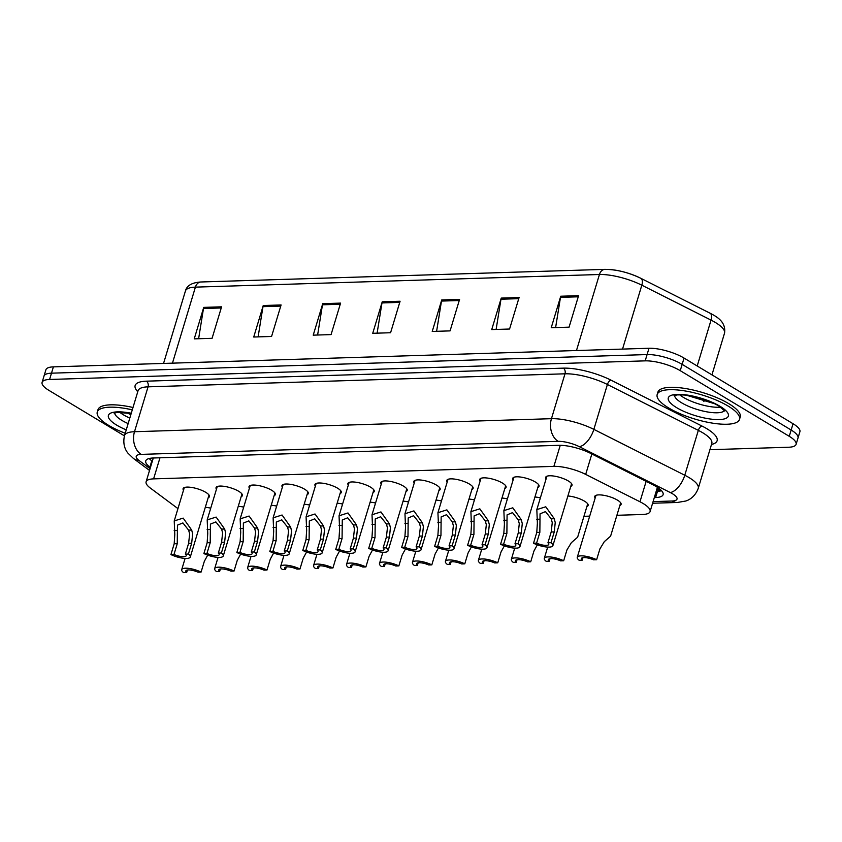 <?xml version="1.0" encoding="UTF-8"?>
<svg xmlns="http://www.w3.org/2000/svg" width="842" height="842" viewBox="0 0 842 842"><rect width="100%" height="100%" fill="white"/><g stroke="black" fill="none" stroke-linecap="round" stroke-linejoin="round"><path stroke-width="1.26" d="M216.457 489.213A13.756 4.021 16.8 0 1 216.047 487.623A13.756 4.021 16.8 0 1 224.814 486.444A13.756 4.021 16.8 0 1 238.739 491.307A13.756 4.021 16.8 0 1 242.391 495.58A13.756 4.021 16.8 0 1 241.159 496.675M249.421 488.181A13.756 4.021 16.8 0 1 249.011 486.592A13.756 4.021 16.8 0 1 257.778 485.413A13.756 4.021 16.8 0 1 271.703 490.276A13.756 4.021 16.8 0 1 275.355 494.549A13.756 4.021 16.8 0 1 274.124 495.643M282.386 487.15A13.756 4.021 16.8 0 1 281.965 485.56A13.756 4.021 16.8 0 1 290.743 484.392A13.756 4.021 16.8 0 1 304.667 489.244A13.756 4.021 16.8 0 1 308.319 493.517A13.756 4.021 16.8 0 1 307.088 494.612M315.35 486.129A13.756 4.021 16.8 0 1 314.929 484.539A13.756 4.021 16.8 0 1 323.696 483.361A13.756 4.021 16.8 0 1 337.621 488.213A13.756 4.021 16.8 0 1 341.284 492.486A13.756 4.021 16.8 0 1 340.052 493.58M348.314 485.097A13.756 4.021 16.8 0 1 347.893 483.508A13.756 4.021 16.8 0 1 356.661 482.329A13.756 4.021 16.8 0 1 370.585 487.181A13.756 4.021 16.8 0 1 374.237 491.465A13.756 4.021 16.8 0 1 373.017 492.549M381.279 484.066A13.756 4.021 16.8 0 1 380.858 482.477A13.756 4.021 16.8 0 1 389.625 481.298A13.756 4.021 16.8 0 1 403.55 486.16A13.756 4.021 16.8 0 1 407.202 490.433A13.756 4.021 16.8 0 1 405.981 491.517M414.243 483.034A13.756 4.021 16.8 0 1 413.822 481.445A13.756 4.021 16.8 0 1 422.589 480.266A13.756 4.021 16.8 0 1 436.514 485.129A13.756 4.021 16.8 0 1 440.166 489.402A13.756 4.021 16.8 0 1 438.945 490.497M447.207 482.003A13.756 4.021 16.8 0 1 446.786 480.414A13.756 4.021 16.8 0 1 455.554 479.235A13.756 4.021 16.8 0 1 469.478 484.097A13.756 4.021 16.8 0 1 473.13 488.371A13.756 4.021 16.8 0 1 471.899 489.465M480.172 480.971A13.756 4.021 16.8 0 1 479.751 479.382A13.756 4.021 16.8 0 1 488.518 478.214A13.756 4.021 16.8 0 1 502.442 483.066A13.756 4.021 16.8 0 1 506.095 487.339A13.756 4.021 16.8 0 1 504.863 488.434M513.125 479.94A13.756 4.021 16.8 0 1 512.715 478.351A13.756 4.021 16.8 0 1 521.482 477.182A13.756 4.021 16.8 0 1 535.407 482.034A13.756 4.021 16.8 0 1 539.059 486.308A13.756 4.021 16.8 0 1 537.827 487.402M546.09 478.919A13.756 4.021 16.8 0 1 545.669 477.33A13.756 4.021 16.8 0 1 554.446 476.151A13.756 4.021 16.8 0 1 568.371 481.003A13.756 4.021 16.8 0 1 572.023 485.276A13.756 4.021 16.8 0 1 570.792 486.371M183.503 490.244A13.756 4.021 16.8 0 1 183.082 488.655A13.756 4.021 16.8 0 1 191.85 487.476A13.756 4.021 16.8 0 1 205.774 492.338A13.756 4.021 16.8 0 1 209.426 496.612A13.756 4.021 16.8 0 1 208.195 497.706M238.265 506.274A13.756 4.021 16.8 0 1 243.696 507.147M271.229 505.242A13.756 4.021 16.8 0 1 276.66 506.116M304.194 504.211A13.756 4.021 16.8 0 1 309.624 505.084M337.158 503.179A13.756 4.021 16.8 0 1 342.589 504.053M370.112 502.148A13.756 4.021 16.8 0 1 375.553 503.021M403.076 501.116A13.756 4.021 16.8 0 1 408.517 501.99M436.04 500.085A13.756 4.021 16.8 0 1 441.482 500.969M469.005 499.064A13.756 4.021 16.8 0 1 474.446 499.938M501.969 498.032A13.756 4.021 16.8 0 1 507.4 498.906M534.933 497.001A13.756 4.021 16.8 0 1 540.364 497.875M567.897 495.97A13.756 4.021 16.8 0 1 584.474 501.148A13.756 4.021 16.8 0 1 588.126 505.421A13.756 4.021 16.8 0 1 586.895 506.516M595.157 498.022A13.756 4.021 16.8 0 1 594.736 496.433A13.756 4.021 16.8 0 1 603.514 495.264A13.756 4.021 16.8 0 1 617.439 500.116A13.756 4.021 16.8 0 1 621.091 504.39A13.756 4.021 16.8 0 1 619.859 505.484M205.301 507.294A13.756 4.021 16.8 0 1 210.742 508.179M616.902 515.293L642.593 514.483A25.797 7.546 -163.2 0 0 650.087 511.578A25.797 7.546 -163.2 0 0 639.973 501.769L585.685 474.393A25.797 7.546 -163.2 0 0 553.889 466.373L153.602 478.877A25.797 7.546 -163.2 0 0 146.108 481.792A25.797 7.546 -163.2 0 0 150.244 487.992L177.957 508.621M583.938 516.314L589.695 516.135M124.437 435.861L48.952 390.393A25.797 7.546 16.8 0 1 42.1 382.373A25.797 7.546 16.8 0 1 49.594 379.468L645.183 360.86A25.797 7.546 16.8 0 1 680.241 370.669L789.249 436.314L791.154 430.02A25.797 7.546 16.8 0 1 797.995 438.04A25.797 7.546 16.8 0 0 791.154 430.02L682.146 364.365L791.154 430.02L793.048 423.726A25.797 7.546 16.8 0 1 799.9 431.736L796.1 444.334A25.797 7.546 16.8 0 1 788.607 447.239L709.922 449.702M645.183 360.86L647.088 354.566A25.797 7.546 16.8 0 1 682.146 364.365A25.797 7.546 16.8 0 0 647.088 354.566L51.488 373.174L647.088 354.566L648.993 348.262A25.797 7.546 16.8 0 1 684.051 358.071L793.048 423.726M42.1 382.373L44.005 376.079A25.797 7.546 16.8 0 1 51.488 373.174A25.797 7.546 16.8 0 0 44.005 376.079L45.9 369.785A25.797 7.546 16.8 0 1 53.393 366.87L648.993 348.262M605.84 269.429A28.207 8.252 16.8 0 1 640.604 278.197A8.599 4.231 116.8 0 1 640.836 278.302A8.599 4.231 116.8 0 1 641.825 285.196A34.406 10.062 -163.2 0 0 599.43 274.503L195.407 287.133A8.599 6.21 -91.8 0 1 200.87 281.986L604.893 269.366A8.599 6.21 88.2 0 0 599.43 274.503L576.475 350.525M519.093 297.531L509.578 329.022L491.728 329.58L501.243 298.089L519.093 297.531M578.591 295.668L569.076 327.159L551.226 327.717L560.74 296.226L578.591 295.668M340.589 303.109L331.074 334.6L313.224 335.158L322.739 303.667L340.589 303.109M281.091 304.962L271.577 336.463L253.726 337.021L263.241 305.52L281.091 304.962M221.583 306.825L212.079 338.316L194.228 338.873L203.732 307.383L221.583 306.825M459.585 299.384L450.081 330.885L432.23 331.443L441.734 299.941L459.585 299.384M400.087 301.247L390.583 332.737L372.732 333.295L382.236 301.804L400.087 301.247M377.111 333.158L381.973 302.941A6.883 4.968 -91.8 0 1 382.236 301.804M436.609 331.306L441.482 301.078A6.883 4.968 -91.8 0 1 441.734 299.941M198.617 338.737L203.48 308.519A6.883 4.968 -91.8 0 1 203.732 307.383M258.115 336.884L262.978 306.656A6.883 4.968 -91.8 0 1 263.241 305.52M317.613 335.021L322.475 304.804A6.883 4.968 -91.8 0 1 322.739 303.667M555.615 327.58L560.477 297.363A6.883 4.968 -91.8 0 1 560.74 296.226M496.117 329.443L500.979 299.226A6.883 4.968 -91.8 0 1 501.243 298.089M789.249 436.314A25.797 7.546 16.8 0 1 796.1 444.334M654.308 497.58L655.623 497.538A25.797 7.546 -163.2 0 0 663.107 494.633A25.797 7.546 -163.2 0 0 653.003 484.824L590.568 453.343A25.797 7.546 -163.2 0 0 558.762 445.323L153.244 457.995A25.797 7.546 -163.2 0 0 145.761 460.9A25.797 7.546 -163.2 0 0 149.887 467.11L150.423 467.51M661.58 490.739A25.797 7.546 16.8 0 1 657.518 491.244L656.213 491.286M152.318 461.205L151.792 460.806A25.797 7.546 16.8 0 1 149.181 458.501M201.08 572.086L198.007 572.181A8.599 2.515 -163.2 0 0 185.819 570.918A8.599 2.515 -163.2 0 0 186.661 572.539L183.588 572.634A12.904 3.768 -163.2 0 1 181.704 569.666A12.904 3.768 -163.2 0 1 201.08 572.086L204.343 561.288L207.7 555.141M186.661 572.539L187.419 570.023M185.345 554.12L188.608 543.322L189.66 533.975L188.629 530.155L182.893 522.935L177.451 525.145L177.252 543.669L173.999 554.468A8.599 2.515 -163.2 0 0 186.187 555.741A8.599 2.515 -163.2 0 0 185.345 554.12L188.419 554.025L191.671 543.227L192.639 533.881L191.692 530.06L183.167 518.104L174.231 520.935L184.303 487.56M188.419 554.025A12.904 3.768 -163.2 0 1 190.303 556.983A12.904 3.768 -163.2 0 1 170.926 554.573L174.189 543.764L174.789 534.438L174.231 520.935M170.926 554.573L173.999 554.468M125.226 433.241A43.005 12.577 16.8 0 1 108.692 425.399A43.005 12.577 16.8 0 1 97.272 412.033A43.005 12.577 16.8 0 1 132.289 409.843M97.272 412.033L97.988 409.675A43.005 12.577 16.8 0 1 133.004 407.486M234.044 571.055L230.971 571.16A8.599 2.515 -163.2 0 0 218.783 569.887A8.599 2.515 -163.2 0 0 219.615 571.508L216.552 571.602A12.904 3.768 -163.2 0 1 214.668 568.645A12.904 3.768 -163.2 0 1 234.044 571.055L237.297 560.256L240.665 554.11M219.615 571.508L220.383 568.992M266.998 570.034L263.935 570.129A8.599 2.515 -163.2 0 0 251.747 568.855A8.599 2.515 -163.2 0 0 252.579 570.476L249.516 570.571A12.904 3.768 -163.2 0 1 247.632 567.613A12.904 3.768 -163.2 0 1 266.998 570.034L270.261 559.235L273.618 553.078M252.579 570.476L253.347 567.961M299.962 569.003L296.9 569.097A8.599 2.515 -163.2 0 0 284.712 567.824A8.599 2.515 -163.2 0 0 285.543 569.455L282.48 569.55A12.904 3.768 -163.2 0 1 280.597 566.582A12.904 3.768 -163.2 0 1 299.962 569.003L303.225 558.204L306.583 552.047M285.543 569.455L286.301 566.929M332.927 567.971L329.864 568.066A8.599 2.515 -163.2 0 0 317.676 566.792A8.599 2.515 -163.2 0 0 318.508 568.424L315.445 568.518A12.904 3.768 -163.2 0 1 313.561 565.55A12.904 3.768 -163.2 0 1 332.927 567.971L336.19 557.172L339.547 551.015M318.508 568.424L319.265 565.898M218.31 553.089L221.572 542.29L222.625 532.944L221.593 529.134L215.857 521.903L210.416 524.113L210.216 542.648L206.953 553.447A8.599 2.515 -163.2 0 0 219.141 554.71A8.599 2.515 -163.2 0 0 218.31 553.089L221.383 552.994L224.635 542.195L225.603 532.86L224.656 529.029L216.131 517.072L207.195 519.903L217.268 486.529M221.383 552.994A12.904 3.768 -163.2 0 1 223.267 555.952A12.904 3.768 -163.2 0 1 203.89 553.541L207.153 542.743L207.753 533.418L207.195 519.903M203.89 553.541L206.953 553.447M251.274 552.057L254.537 541.259L255.589 531.923L254.558 528.102L248.822 520.872L243.38 523.082L243.18 541.616L239.917 552.415A8.599 2.515 -163.2 0 0 252.105 553.689A8.599 2.515 -163.2 0 0 251.274 552.057L254.337 551.963L257.599 541.164L258.568 531.828L257.62 528.008L249.095 516.041L240.159 518.872L250.232 485.508M254.337 551.963A12.904 3.768 -163.2 0 1 256.221 554.931A12.904 3.768 -163.2 0 1 236.855 552.51L240.117 541.711L240.717 532.386L240.159 518.872M236.855 552.51L239.917 552.415M284.238 551.026L287.501 540.227L288.553 530.892L287.522 527.071L281.786 519.84L276.344 522.061L276.144 540.585L272.882 551.384A8.599 2.515 -163.2 0 0 285.07 552.657A8.599 2.515 -163.2 0 0 284.238 551.026L287.301 550.931L290.564 540.132L291.532 530.797L290.585 526.976L282.059 515.009L273.124 517.841L283.196 484.476M287.301 550.931A12.904 3.768 -163.2 0 1 289.185 553.899A12.904 3.768 -163.2 0 1 269.819 551.478L273.071 540.68L273.682 531.355L273.124 517.841M269.819 551.478L272.882 551.384M728.088 406.044A43.005 12.577 16.8 0 1 739.497 419.4A43.005 12.577 16.8 0 1 712.1 423.073A43.005 12.577 16.8 0 1 668.58 407.896A43.005 12.577 16.8 0 1 657.17 394.54A43.005 12.577 16.8 0 1 684.567 390.867A43.005 12.577 16.8 0 1 728.088 406.044M657.17 394.54L657.876 392.183A43.005 12.577 16.8 0 1 685.283 388.499A43.005 12.577 16.8 0 1 728.793 403.676A43.005 12.577 16.8 0 1 740.213 417.043L739.497 419.4M365.891 566.94L362.828 567.034A8.599 2.515 -163.2 0 0 350.64 565.761A8.599 2.515 -163.2 0 0 351.472 567.392L348.399 567.487A12.904 3.768 -163.2 0 1 346.515 564.519A12.904 3.768 -163.2 0 1 365.891 566.94L369.154 556.141L372.511 549.984M351.472 567.392L352.23 564.877M398.855 565.908L395.782 566.003A8.599 2.515 -163.2 0 0 383.594 564.729A8.599 2.515 -163.2 0 0 384.436 566.361L381.363 566.456A12.904 3.768 -163.2 0 1 379.479 563.487A12.904 3.768 -163.2 0 1 398.855 565.908L402.118 555.11L405.476 548.963M384.436 566.361L385.194 563.845M431.82 564.877L428.746 564.971A8.599 2.515 -163.2 0 0 416.558 563.708A8.599 2.515 -163.2 0 0 417.4 565.329L414.327 565.424A12.904 3.768 -163.2 0 1 412.443 562.456A12.904 3.768 -163.2 0 1 431.82 564.877L435.082 554.078L438.44 547.932M417.4 565.329L418.158 562.814M317.202 549.994L320.455 539.196L321.518 529.86L320.486 526.039L314.75 518.819L309.309 521.03L309.109 539.554L305.846 550.352A8.599 2.515 -163.2 0 0 318.034 551.626A8.599 2.515 -163.2 0 0 317.202 549.994L320.265 549.9L323.528 539.101L324.496 529.765L323.549 525.945L315.024 513.988L306.088 516.809L316.16 483.445M320.265 549.9A12.904 3.768 -163.2 0 1 322.149 552.868A12.904 3.768 -163.2 0 1 302.783 550.447L306.035 539.648L306.646 530.323L306.088 516.809M302.783 550.447L305.846 550.352M350.167 548.963L353.419 538.164L354.482 528.829L353.451 525.008L347.704 517.788L342.273 519.998L342.073 538.522L338.81 549.321A8.599 2.515 -163.2 0 0 350.998 550.594A8.599 2.515 -163.2 0 0 350.167 548.963L353.23 548.868L356.492 538.07L357.45 528.734L356.513 524.913L347.988 512.957L339.052 515.778L349.125 482.413M353.23 548.868A12.904 3.768 -163.2 0 1 355.113 551.836A12.904 3.768 -163.2 0 1 335.737 549.416L339 538.617L339.6 529.292L339.052 515.778M335.737 549.416L338.81 549.321M383.121 547.942L386.383 537.143L387.446 527.797L386.415 523.977L380.668 516.756L375.227 518.967L375.037 537.491L371.775 548.289A8.599 2.515 -163.2 0 0 383.963 549.563A8.599 2.515 -163.2 0 0 383.121 547.942L386.194 547.837L389.457 537.038L390.414 527.702L389.467 523.882L380.942 511.925L372.017 514.757L382.089 481.382M386.194 547.837A12.904 3.768 -163.2 0 1 388.078 550.805A12.904 3.768 -163.2 0 1 368.701 548.384L371.964 537.585L372.564 528.26L372.017 514.757M368.701 548.384L371.775 548.289M464.784 563.845L461.711 563.951A8.599 2.515 -163.2 0 0 449.523 562.677A8.599 2.515 -163.2 0 0 450.365 564.298L447.291 564.393A12.904 3.768 -163.2 0 1 445.407 561.435A12.904 3.768 -163.2 0 1 464.784 563.845L468.047 553.047L471.404 546.9M450.365 564.298L451.123 561.782M497.748 562.824L494.675 562.919A8.599 2.515 -163.2 0 0 482.487 561.646A8.599 2.515 -163.2 0 0 483.329 563.266L480.256 563.361A12.904 3.768 -163.2 0 1 478.372 560.404A12.904 3.768 -163.2 0 1 497.748 562.824L501.001 552.026L504.369 545.869M483.329 563.266L484.087 560.751M530.713 561.793L527.639 561.888A8.599 2.515 -163.2 0 0 515.451 560.614A8.599 2.515 -163.2 0 0 516.283 562.245L513.22 562.34A12.904 3.768 -163.2 0 1 511.336 559.372A12.904 3.768 -163.2 0 1 530.713 561.793L533.965 550.994L537.333 544.837M516.283 562.245L517.051 559.719M563.666 560.761L560.604 560.856A8.599 2.515 -163.2 0 0 548.416 559.583A8.599 2.515 -163.2 0 0 549.247 561.214L546.184 561.309A12.904 3.768 -163.2 0 1 544.3 558.341A12.904 3.768 -163.2 0 1 563.666 560.761L566.929 549.963L571.339 542.701L577.633 537.207L587.705 503.832M549.247 561.214L550.015 558.688M596.631 559.73L593.568 559.825A8.599 2.515 -163.2 0 0 581.38 558.551A8.599 2.515 -163.2 0 0 582.211 560.183L579.149 560.277A12.904 3.768 -163.2 0 1 577.265 557.309A12.904 3.768 -163.2 0 1 596.631 559.73L599.893 548.931L604.303 541.669L610.597 536.175L620.67 502.8M582.211 560.183L582.969 557.667M416.085 546.911L419.348 536.112L420.411 526.766L419.379 522.945L413.632 515.725L408.191 517.935L407.991 536.459L404.739 547.258A8.599 2.515 -163.2 0 0 416.927 548.531A8.599 2.515 -163.2 0 0 416.085 546.911L419.158 546.816L422.421 536.017L423.379 526.671L422.431 522.85L413.906 510.894L404.97 513.725L415.053 480.35M419.158 546.816A12.904 3.768 -163.2 0 1 421.042 549.773A12.904 3.768 -163.2 0 1 401.666 547.363L404.928 536.564L405.528 527.229L404.97 513.725M401.666 547.363L404.739 547.258M449.049 545.879L452.312 535.08L453.364 525.734L452.343 521.924L446.597 514.694L441.155 516.904L440.955 535.438L437.703 546.237A8.599 2.515 -163.2 0 0 449.891 547.5A8.599 2.515 -163.2 0 0 449.049 545.879L452.122 545.784L455.385 534.986L456.343 525.65L455.396 521.819L446.87 509.863L437.935 512.694L448.018 479.319M452.122 545.784A12.904 3.768 -163.2 0 1 454.006 548.752A12.904 3.768 -163.2 0 1 434.63 546.332L437.893 535.533L438.493 526.208L437.935 512.694M434.63 546.332L437.703 546.237M482.013 544.848L485.276 534.049L486.329 524.713L485.297 520.893L479.561 513.662L474.12 515.872L473.92 534.407L470.657 545.206A8.599 2.515 -163.2 0 0 482.845 546.479A8.599 2.515 -163.2 0 0 482.013 544.848L485.087 544.753L488.339 533.954L489.307 524.619L488.36 520.798L479.835 508.831L470.899 511.662L480.971 478.298M485.087 544.753A12.904 3.768 -163.2 0 1 486.971 547.721A12.904 3.768 -163.2 0 1 467.594 545.3L470.857 534.502L471.457 525.176L470.899 511.662M467.594 545.3L470.657 545.206M514.978 543.816L518.24 533.018L519.293 523.682L518.262 519.861L512.525 512.631L507.084 514.851L506.884 533.375L503.621 544.174A8.599 2.515 -163.2 0 0 515.809 545.448A8.599 2.515 -163.2 0 0 514.978 543.816L518.04 543.721L521.303 532.923L522.272 523.587L521.324 519.767L512.799 507.8L503.863 510.631L513.936 477.267M518.04 543.721A12.904 3.768 -163.2 0 1 519.924 546.69A12.904 3.768 -163.2 0 1 500.558 544.269L503.821 533.47L504.421 524.145L503.863 510.631M500.558 544.269L503.621 544.174M547.942 542.785L551.205 531.986L552.257 522.65L551.226 518.83L545.49 511.61L540.048 513.82L539.848 532.344L536.586 543.143A8.599 2.515 -163.2 0 0 548.774 544.416A8.599 2.515 -163.2 0 0 547.942 542.785L551.005 542.69L554.268 531.891L555.236 522.556L554.289 518.735L545.763 506.779L536.828 509.599L546.9 476.235M551.005 542.69A12.904 3.768 -163.2 0 1 552.889 545.658A12.904 3.768 -163.2 0 1 533.523 543.237L536.775 532.439L537.385 523.114L536.828 509.599M533.523 543.237L536.586 543.143M657.139 488.223A8.599 2.515 -163.2 0 0 658.055 487.771M656.897 489.013A25.797 18.619 88.2 0 0 661.286 490.412M159.969 457.785L153.602 478.877M560.246 445.313L553.889 466.373M591.852 453.985L585.685 474.393M646.14 481.371L639.973 501.769M172.452 363.155L195.407 287.133A34.406 10.062 -163.2 0 0 185.419 291.006C186.798 285.575 191.955 282.575 200.87 281.986M709.827 313.108A8.599 4.231 116.8 0 1 710.059 313.203A8.599 4.231 116.8 0 1 711.048 320.107L641.825 285.196L622.533 349.093M604.893 269.366C616.565 269.451 628.553 272.429 640.836 278.302L710.059 313.203C716.121 316.371 726.33 321.518 724.52 333.179A34.406 10.062 -163.2 0 0 711.048 320.107L697.197 365.986M53.393 366.87L49.594 379.468M684.051 358.071L680.241 370.669M399.74 302.383L381.973 302.941M340.242 304.246L322.475 304.804M280.744 306.099L262.978 306.656M221.246 307.962L203.48 308.519M459.248 300.52L441.482 301.078M518.746 298.668L500.979 299.226M578.243 296.805L560.477 297.363M653.097 501.622L672.042 501.022A17.198 5.031 -163.2 0 0 672.474 493.749A17.198 5.031 -163.2 0 0 670.295 492.549L579.37 446.692A17.198 5.031 -163.2 0 0 558.162 441.345L141.224 454.375A17.198 5.031 -163.2 0 0 138.983 460.448L150.065 468.689M138.067 390.709L124.521 435.588A34.406 10.062 16.8 0 1 134.499 431.714L551.447 418.685A34.406 10.062 16.8 0 1 593.852 429.378L684.778 475.235A34.406 10.062 16.8 0 1 689.124 477.625A34.406 10.062 16.8 0 1 698.26 488.307L711.806 443.429A34.406 10.062 -163.2 0 0 702.681 432.746A34.406 10.062 -163.2 0 0 698.334 430.357L607.398 384.499A34.406 10.062 -163.2 0 0 564.993 373.806L148.055 386.836A34.406 10.062 -163.2 0 0 138.067 390.709L138.13 390.52M137.762 391.74A38.7 11.314 16.8 0 1 146.371 381.173L563.319 368.143A38.7 11.314 16.8 0 1 611.018 380.163L701.954 426.031A4.305 2.116 -63.2 0 0 698.334 430.357L684.778 475.235A17.198 8.473 116.8 0 1 670.295 492.549M701.954 426.031A38.7 11.314 16.8 0 1 711.501 444.46M141.224 454.375A17.198 12.42 -91.8 0 1 134.499 431.714L148.055 386.836A4.305 3.105 88.2 0 0 146.371 381.173M579.37 446.692A17.198 8.473 116.8 0 0 593.852 429.378L607.398 384.499A4.305 2.116 -63.2 0 1 611.018 380.163M558.162 441.345A17.198 12.42 -91.8 0 1 551.447 418.685L564.993 373.806A4.305 3.105 88.2 0 0 563.319 368.143M138.983 460.448A17.198 12.788 126.7 0 1 133.468 458.501L149.529 470.446M652.603 503.242L677.336 502.474A17.198 12.42 -91.8 0 1 672.042 501.022M151.792 460.806L149.887 467.11M657.518 491.244L655.623 497.538M174.168 530.607L177.23 530.513M188.629 530.155L191.692 530.06M188.608 543.322L191.671 543.227M174.189 543.764L177.252 543.669M128.142 423.589A26.218 7.662 16.8 0 1 121.732 420.305A26.218 7.662 16.8 0 1 114.67 412.927M126.247 429.852A31.375 9.178 16.8 0 1 116.733 425.147A31.375 9.178 16.8 0 1 109.471 413.875A31.375 9.178 16.8 0 1 131.268 413.233M129.805 418.074A26.218 7.662 16.8 0 1 123.395 414.801A26.218 7.662 16.8 0 1 119.764 412.275M207.132 529.576L210.195 529.481M221.593 529.134L224.656 529.029M221.572 542.29L224.635 542.195M207.153 542.743L210.216 542.648M240.096 528.555L243.159 528.46M254.558 528.102L257.62 528.008M254.537 541.259L257.599 541.164M240.117 541.711L243.18 541.616M273.061 527.524L276.123 527.429M287.522 527.071L290.585 526.976M287.501 540.227L290.564 540.132M273.071 540.68L276.144 540.585M724.509 410.517A26.218 7.662 16.8 0 1 706.964 411.864A26.218 7.662 16.8 0 1 681.62 402.813A26.218 7.662 16.8 0 1 674.568 395.435M720.036 406.297A31.375 9.178 16.8 0 1 719.257 419.579A31.375 9.178 16.8 0 1 676.631 407.654A31.375 9.178 16.8 0 1 677.4 394.361A31.375 9.178 16.8 0 1 720.036 406.297M720.636 407.16A26.218 7.662 16.8 0 1 683.283 397.298A26.218 7.662 16.8 0 1 679.652 394.782M306.025 526.492L309.088 526.397M320.486 526.039L323.549 525.945M320.455 539.196L323.528 539.101M306.035 539.648L309.109 539.554M338.989 525.461L342.041 525.366M353.451 525.008L356.513 524.913M353.419 538.164L356.492 538.07M339 538.617L342.073 538.522M371.953 524.429L375.006 524.334M386.415 523.977L389.467 523.882M386.383 537.143L389.457 537.038M371.964 537.585L375.037 537.491M404.907 523.398L407.97 523.303M419.379 522.945L422.431 522.85M419.348 536.112L422.421 536.017M404.928 536.564L407.991 536.459M437.872 522.366L440.934 522.272M452.343 521.924L455.396 521.819M452.312 535.08L455.385 534.986M437.893 535.533L440.955 535.438M470.836 521.345L473.899 521.251M485.297 520.893L488.36 520.798M485.276 534.049L488.339 533.954M470.857 534.502L473.92 534.407M503.8 520.314L506.863 520.219M518.262 519.861L521.324 519.767M518.24 533.018L521.303 532.923M503.821 533.47L506.884 533.375M536.764 519.282L539.827 519.188M551.226 518.83L554.289 518.735M551.205 531.986L554.268 531.891M536.775 532.439L539.848 532.344M656.36 490.791L661.486 490.623M153.297 457.995L146.108 481.792M657.402 487.339L650.087 511.578M724.52 333.179L711.943 374.869M704.48 399.55L703.87 401.592M185.419 291.006L163.548 363.428M124.521 435.588C122.174 445.502 126.574 451.544 127.963 453.164L133.468 458.501M677.336 502.474L685.662 501.043C687.735 500.453 694.734 497.843 698.26 488.307M181.704 569.666L185.103 558.425M190.303 556.983L209.005 495.022M126.626 412.738L130.836 414.653M114.144 413.159L117.312 412.412L131.194 413.475M214.668 568.645L218.067 557.393M247.632 567.613L251.021 556.362M280.597 566.582L283.986 555.331M313.561 565.55L316.95 554.299M223.267 555.952L241.97 493.991M256.221 554.931L274.934 492.959M289.185 553.899L307.898 491.928M724.815 411.001L718.805 405.991C711.637 401.802 702.933 398.571 692.671 396.298C688.619 395.235 683.462 394.772 677.21 394.919L674.042 395.666M686.525 395.245L714.658 403.739M346.515 564.519L349.914 553.278M379.479 563.487L382.878 552.247M412.443 562.456L415.843 551.215M322.149 552.868L340.863 490.897M355.113 551.836L373.827 489.876M388.078 550.805L406.791 488.844M445.407 561.435L448.807 550.184M478.372 560.404L481.771 549.152M511.336 559.372L514.725 548.121M544.3 558.341L547.689 547.089M577.265 557.309L595.968 495.349M421.042 549.773L439.745 487.813M454.006 548.752L472.709 486.781M486.971 547.721L505.674 485.75M519.924 546.69L538.638 484.718M552.889 545.658L571.602 483.687"/></g></svg>
